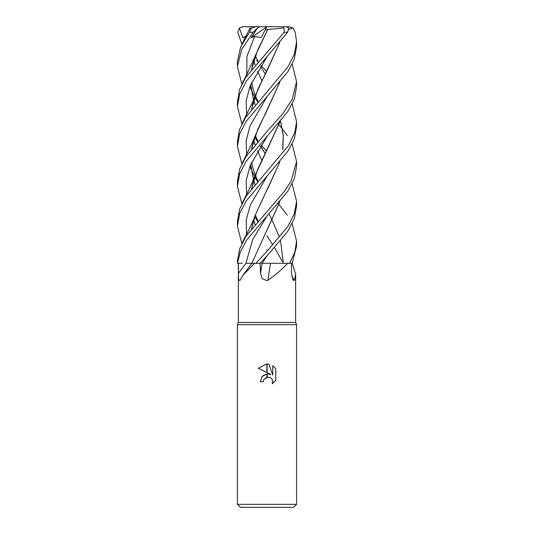 <?xml version="1.0" encoding="UTF-8"?>
<svg xmlns="http://www.w3.org/2000/svg" width="534" height="534" viewBox="0 0 534 534"><rect width="100%" height="100%" fill="white"/><g stroke="black" fill="none" stroke-linecap="round" stroke-linejoin="round"><path stroke-width="0.8" d="M267 322.456L295.649 322.456L296.577 324.672L296.577 504.343L237.423 504.343L237.423 324.672L296.577 324.672L237.423 324.672L238.351 322.456L267 322.456M292.191 263.302L295.649 274.122L294.514 280.323L293.093 280.237L291.551 273.261L291.444 263.302M267.901 280.323A500.512 74.339 -75 0 1 270.524 263.302L287.766 263.302C282.132 269.263 275.511 274.937 267.901 280.323L267 280.67L262.161 278.648L260.545 273.261L260.098 263.302L267.167 255.739L287.826 231.222L294.287 218.573L296.577 206.197L296.577 201.358L294.274 213.854L287.826 226.463L267 251.26L255.879 263.302L260.098 263.302M237.423 504.343L240.38 507.3L293.62 507.3L296.577 504.343M270.765 374.421L267.107 372.619L267.107 363.901L268.909 364.108L272.74 375.148L272.74 365.69L275.791 368.774L275.791 380.435L272.253 383.819L272.754 381.71L272.393 379.901L271.372 378.372L269.844 377.344L267.107 377.077L267.107 373.954L270.765 374.421L267.741 373.907M267 373.967L266.893 377.124L263.803 379.594L263.302 381.737L263.622 380.008M272.053 379.24L272.754 381.71L272.253 383.819L275.791 380.435M266.893 372.512L258.216 368.233L266.893 363.901L266.893 372.512M263.302 381.737L260.198 381.737L262.087 376.59L266.893 373.98L262.922 375.769M262.408 376.243L261.94 376.77M263.803 379.594L267.881 376.984M275.791 368.774L272.74 365.69M268.909 364.108L267.107 363.901M267 363.901L258.216 368.233M279.769 201.932L251.801 263.302L254.645 263.302L243.13 274.997L240.046 280.323C238.785 280.997 238.257 278.641 238.458 273.261L238.438 263.302L242.356 263.302M291.811 276.338A500.512 477.59 -31 0 0 294.514 280.323M241.835 84.045L237.423 66.583L241.688 49.448L253.209 32.247L257.481 28.048L251.274 37.62L254.665 36.492L261.139 37.52L265.251 29.851L267.708 29.577L257.682 50.022L251.601 69.293M249.491 29.277L251.407 27.935L249.458 32.247L240.634 46.979L237.423 61.744L237.423 66.583M267 215.956L288.066 190.858L294.374 178.55L296.577 166.274L296.577 161.582L291.003 181.34L284.021 191.773L246.067 236.155L239.646 248.824L237.423 261.019L237.517 263.302L240.26 251.975L246.661 240.006L267 215.956M278.221 123.961L278.875 124.702M278.915 124.749L282.393 128.921M282.486 129.048L287.299 135.696M292.165 143.973L296.577 161.582M241.835 44.269L237.857 32.247L239.365 28.048L242.837 37.62L245.587 36.859M256.7 60.422L257.862 61.744M261.186 65.482L266.62 71.489M267 176.153L288.086 150.928L294.408 138.7L296.577 126.284L296.577 121.672L294.868 132.419L288.594 145.468L246.221 196.065L239.693 208.854L237.423 221.23L237.423 226.096L239.693 213.446L246.154 201.024L267 176.153M292.165 103.983L296.577 121.679M241.835 123.961L237.423 106.353L239.733 93.937L246.174 81.322L287.626 32.247L288.754 28.048L286.471 26.7L283.801 26.7L284.228 32.247L245.667 77.47L239.592 89.485L237.423 101.954M256.687 140.322L257.862 141.65M261.186 145.228L266.62 151.009M292.165 183.89L296.577 201.358M267 136.404L288.086 111.165L294.401 98.843L296.577 86.455L296.577 81.675L292.258 99.184L283.007 113.495L267 131.531L246.027 156.602L239.632 169.011L237.423 181.48L237.423 186.259L239.713 173.523L246.227 161.148L267 136.404M292.165 64.147L296.577 81.675M278.221 203.788L278.882 204.569M278.915 204.609L282.399 208.827M282.473 208.921L287.299 215.262M292.165 223.666L296.577 241.114L294.821 252.262L289.628 263.302L292.218 263.302L296.577 245.974L296.577 241.108M267 96.594L288.013 71.516L294.321 59.047L296.577 46.705L296.577 41.839L294.301 54.515L287.726 67.097L245.52 117.62L239.446 129.682L237.423 141.65L237.423 146.263L239.713 133.74L246.201 121.291L267 96.594M288.861 29.477L292.946 27.935L295.189 32.247L296.577 41.839M289.628 263.302L287.766 263.302M276.759 263.302L270.371 263.302M270.438 263.302L261.26 263.302M255.879 263.302L254.645 263.302M243.13 274.997L251.808 263.302L245.887 263.302L252.695 239.546L267.16 215.783M238.438 263.302L237.517 263.302M253.67 60.709L255.078 64.981M257.575 71.416L261.894 80.554M280.577 121.278L283.3 135.309L282.853 149.34M279.849 162.049L255.492 214.588L251.527 228.866M241.835 243.537L237.423 226.096M253.703 60.602L255.118 64.934M257.602 71.376L261.907 80.534M280.537 121.325L283.247 135.482L282.74 149.607M279.769 162.142L267.113 189.991M267.16 175.973L250.306 205.149L246.234 219.741L246.534 234.326L246.234 219.741L250.306 205.149L267.16 175.973M279.863 42.299L255.506 95.199L251.514 109.15M253.67 140.602L255.085 144.754M257.575 150.948L261.9 160.44M279.763 42.42L267.12 70.501L257.682 89.785L251.607 109.029M253.697 140.522L255.118 144.714M257.602 150.902L261.907 160.414M267.167 56.45L250.019 86.134L246.141 100.973L246.701 115.811L246.141 100.973L250.019 86.134L267.167 56.45M254.831 137.011L257.628 141.91L254.831 137.011M260.452 146.329L265.258 153.679L260.452 146.329M262.101 263.302L267.167 255.739L262.101 263.302A499.143 74.133 -75 0 0 260.545 273.261M241.835 203.788L237.423 186.259M267.174 136.217L250.099 165.774L246.161 180.559L246.701 195.337L246.161 180.559L250.099 165.774L267.174 136.217M254.838 216.55L257.628 221.497L254.838 216.55M266.84 235.741L272.814 244.879L266.84 235.741M274.589 247.743L276.405 250.746L274.589 247.743M276.425 250.786L282.332 261.613L276.425 250.786M267.38 250.853L266.887 249.899M255.118 224.454L253.697 220.068M251.607 188.829L257.501 169.832L279.763 122.219M279.849 122.119L255.492 174.745L251.521 188.936M253.67 220.175L255.085 224.494M267.174 96.407L250.012 125.984L246.161 140.776L246.701 155.568M249.865 166.348L251.147 169.305M251.26 169.552L254.798 176.694M254.838 176.761L257.628 181.747M279.756 82.243L267.12 110.264L257.682 129.555L251.614 148.846M250.686 164.399L253.67 180.232M253.697 180.318L255.118 184.657M268.962 213.874L272.08 220.068M272.093 220.095L279.162 236.489M280.537 240.747L283.347 263.302M279.863 82.123L255.499 134.982L251.514 148.973M250.626 164.525L253.643 180.325M253.67 180.412L255.085 184.697M241.842 163.951L237.423 146.263M256.694 219.874L257.862 221.23M254.665 36.492L246.962 56.224L246.701 75.955M249.865 86.528L251.154 89.685M251.254 89.919L254.805 97.135M254.831 97.181L257.635 101.907M250.686 84.485L253.67 100.472M253.697 100.566L255.125 104.737M279.856 201.825L267.02 230.147M267.714 29.557L255.506 55.289L251.521 69.393M250.62 84.652L253.643 100.566M253.67 100.659L255.078 104.791M267.701 29.59L283.748 27.935M239.365 28.048L242.97 26.7L283.801 26.7M271.713 26.7L288.534 26.7L292.946 27.935M257.481 28.048L259.617 26.7L266.98 26.7L265.251 29.851M251.407 27.935L255.853 26.7L259.617 26.7M251.274 37.62L266.967 26.72M242.837 37.62L246.788 35.831M245.894 263.302A499.143 430.471 -59.6 0 1 238.458 273.261M249.458 32.247L253.209 32.247M284.228 32.247L287.626 32.247M295.649 274.122L295.649 322.456M238.351 263.302L238.351 322.456M237.423 106.353L237.423 101.66M250.139 27.935L242.189 43.554M255.492 214.588C253.897 219.147 251.053 225.455 246.968 233.512L242.182 242.823M265.264 74.113L260.612 66.403M258.035 61.544L255.352 55.803M251.728 228.612L252.722 223.612M255.506 95.199L252.195 103.002L242.189 123.287M265.264 153.658L260.612 146.089M258.035 141.457L255.352 135.529M251.734 108.876L252.836 103.516M258.035 221.029L255.359 215.102M251.728 188.682L252.829 183.416M255.492 174.745L249.204 189.176L242.189 203.067M258.035 181.28L255.352 175.272M255.325 175.199L252.722 167.409L251.668 162.196M251.734 148.692L252.742 143.853M255.499 134.982L252.328 142.738L242.196 163.25M258.035 101.467L255.352 95.74M255.325 95.686L253.303 89.812L251.674 82.263M251.728 69.133L252.769 63.933M255.506 55.289L246.708 74.7L242.182 83.351M242.156 26.76L242.97 26.7"/></g></svg>
